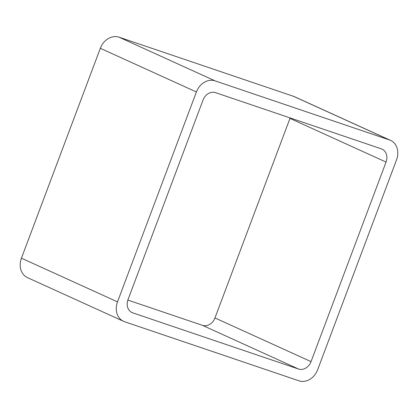 <?xml version="1.0" encoding="UTF-8"?>
<svg xmlns="http://www.w3.org/2000/svg" width="418" height="418" viewBox="0 0 418 418"><rect width="100%" height="100%" fill="white"/><g stroke="black" fill="none" stroke-linecap="round" stroke-linejoin="round"><path stroke-width="0.63" d="M100.33 48.3A16.558 13.564 114.5 0 1 119.015 37.176L215.082 80.862L389.513 139.978A16.558 13.564 114.5 0 1 390.548 140.385A16.558 13.564 114.5 0 1 396.562 159.817L317.67 369.7A16.558 13.564 114.5 0 1 298.985 380.824L124.554 321.708A16.558 13.564 114.5 0 1 123.519 321.301L27.452 277.615A16.558 13.564 114.5 0 1 21.438 258.183L100.33 48.3L196.397 91.981L117.505 301.864A16.558 13.564 114.5 0 0 123.519 321.301M215.082 80.862A16.558 13.564 114.5 0 0 196.397 91.981M119.015 37.176L293.446 96.292L389.513 139.978M390.548 140.385L294.481 96.699A16.558 13.564 114.5 0 0 293.446 96.292M215.489 92.634L381.341 148.845A11.04 9.044 114.5 0 1 382.031 149.116A11.04 9.044 114.5 0 1 386.044 162.074L311.034 361.633A11.04 9.044 114.5 0 1 298.572 369.047L132.72 312.842A11.04 9.044 114.5 0 1 132.031 312.57A11.04 9.044 114.5 0 1 128.023 299.612L203.033 100.054A11.04 9.044 114.5 0 1 215.489 92.634M127.861 300.067L202.511 325.366A11.04 9.044 114.5 0 0 214.967 317.946L289.977 118.388A11.04 9.044 114.5 0 0 290.139 117.933M21.438 258.183L117.505 301.864M289.977 118.388L386.044 162.074M214.967 317.946L311.034 361.633M202.511 325.366L298.572 369.047M131.372 312.225L132.72 312.842"/></g></svg>
